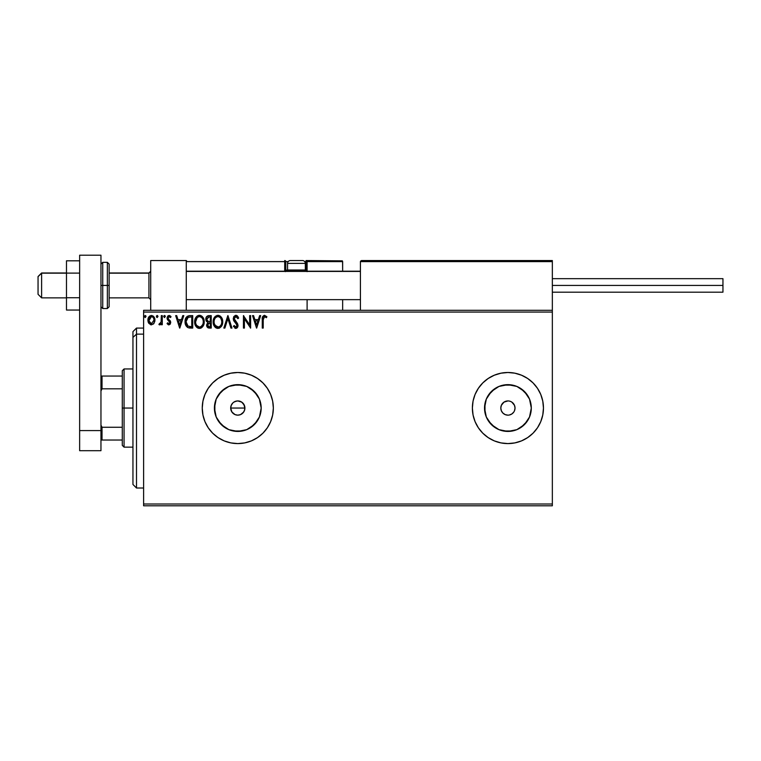 <?xml version="1.0" encoding="UTF-8"?>
<svg xmlns="http://www.w3.org/2000/svg" width="761" height="761" viewBox="0 0 761 761"><rect width="100%" height="100%" fill="white"/><g stroke="black" fill="none" stroke-linecap="round" stroke-linejoin="round"><path stroke-width="1.14" d="M241.751 402.131L242.826 403.016L240.524 401.475L237.803 400.933L235.082 401.475L237.793 400.933L241.751 402.131L244.367 405.318L244.909 408.048L244.357 410.778L244.909 408.048A7.106 7.106 0 0 1 237.793 415.154A7.106 7.106 0 0 1 230.688 408.048L231.886 411.996L235.073 414.612L237.793 415.154L240.514 414.612L243.701 412.005L242.692 413.204M260.738 412.605L261.185 408.048A23.391 23.391 0 0 1 237.793 431.43A23.391 23.391 0 0 1 214.412 408.048L216.191 399.097L221.261 391.506L228.852 386.436L237.793 384.657L246.745 386.436L254.336 391.506L259.406 399.097L261.185 408.048L259.406 416.999L254.336 424.581L246.745 429.651L237.793 431.43L228.852 429.651L221.261 424.581L216.191 416.999L214.412 408.048A23.391 23.391 0 0 1 237.793 384.657A23.391 23.391 0 0 1 261.185 408.048L260.738 403.482M530.855 412.605L531.302 408.048A23.391 23.391 0 0 1 507.92 431.43A23.391 23.391 0 0 1 484.529 408.048L486.317 399.097L491.378 391.506L498.969 386.436L507.92 384.657L516.871 386.436L524.453 391.506L529.523 399.097L531.302 408.048L529.523 416.999L524.453 424.581L516.871 429.651L507.92 431.43L498.969 429.651L491.378 424.581L486.317 416.999L484.529 408.048A23.391 23.391 0 0 1 507.92 384.657A23.391 23.391 0 0 1 531.302 408.048L530.855 403.482M533.061 433.171A35.539 35.539 0 0 0 543.459 408.048L542.774 401.114L540.757 394.445L537.475 388.3L533.052 382.916L527.668 378.493L521.523 375.211L514.855 373.185L507.92 372.5L500.985 373.185L494.317 375.211L488.172 378.493L482.788 382.916L478.365 388.3L475.083 394.445L473.057 401.114L472.381 408.048A35.539 35.539 0 0 0 521.504 440.895L527.668 437.594L533.052 433.18L537.475 427.796L540.757 421.651L542.774 414.983L543.459 408.048A35.539 35.539 0 0 1 507.92 443.587A35.539 35.539 0 0 1 472.381 408.048L473.057 414.983L475.083 421.651L478.365 427.796L482.788 433.18L488.172 437.594L494.317 440.885L500.985 442.902L507.92 443.587L514.855 442.902L521.523 440.885M521.542 440.876A35.539 35.539 0 0 0 533.042 433.19M237.784 372.5A35.539 35.539 0 0 0 202.255 408.048A35.539 35.539 0 0 1 237.793 372.5A35.539 35.539 0 0 1 273.342 408.048L272.657 401.114L270.631 394.445L267.349 388.3L262.925 382.916L257.541 378.493L251.396 375.211L244.728 373.185L237.793 372.5L230.868 373.185L224.2 375.211L218.055 378.493L212.661 382.916L208.248 388.3L204.956 394.445L202.94 401.114L202.255 408.048L202.94 414.983L204.956 421.651L208.248 427.796L212.661 433.18L218.055 437.594L224.2 440.885L230.868 442.902L237.793 443.587L244.728 442.902L251.396 440.885L257.541 437.594L262.925 433.18A35.539 35.539 0 0 0 272.657 415.002L273.342 408.048A35.539 35.539 0 0 1 237.793 443.587A35.539 35.539 0 0 1 202.255 408.048A35.539 35.539 0 0 0 237.784 443.587M230.868 442.902L237.793 443.587A35.539 35.539 0 0 0 251.387 440.885M272.666 414.954A35.539 35.539 0 0 0 273.342 408.077M512.943 403.016L511.868 402.131L514.484 405.328L515.026 408.048A7.106 7.106 0 0 1 507.92 415.154A7.106 7.106 0 0 1 500.814 408.048A7.106 7.106 0 0 1 507.92 400.933A7.106 7.106 0 0 1 515.026 408.048L514.484 410.769M244.357 410.778L242.826 413.071L240.514 414.612L237.793 415.154L235.073 414.612L232.771 413.071L231.23 410.769L230.688 408.048L231.354 405.052M235.073 414.612L233.732 413.879M237.793 415.154L239.182 415.021M241.751 413.955L240.381 414.669M243.701 411.996L244.766 409.428M143.61 505.789L552.343 505.789L143.61 505.789L143.61 312.077L552.343 312.077L552.343 504.01L143.61 504.01L143.61 505.789M552.343 310.307L143.61 310.307L143.61 504.01L552.343 504.01L552.343 505.789L552.343 312.077L143.61 312.077L143.61 310.307L552.343 310.307L552.343 312.077L552.343 260.547L552.343 310.307M154.007 323.377L154.883 319.344L152.961 315.91L149.879 315.91L148.119 318.555L148.424 322.645L150.649 324.785L153.513 323.986L154.93 320.153C154.959 317.575 153.789 316.015 151.42 315.473C149.061 316.015 147.891 317.575 147.919 320.153L148.842 323.387L151.42 324.89L154.007 323.377M161.313 315.634L162.274 315.634L161.313 315.634L161.094 322.122L158.925 324.576L160.219 324.738L161.313 323.387L161.313 324.728L162.274 324.728L162.274 315.634L162.274 324.728L162.274 315.634L161.313 315.634L161.161 321.808L158.925 324.576L159.648 324.89L161.313 323.387L161.313 324.728L162.274 324.728L161.313 324.728M168.904 324.89L170.293 324.091L170.702 322.141L168.238 318.926L168.086 317.546L168.923 316.624L170.493 317.546L171.044 316.709L169.075 315.473L167.791 316.053L167.059 317.87L167.487 319.696L169.751 322.331L169.237 323.653L167.62 322.816L167.059 323.596L168.333 324.766L168.904 324.89L170.721 322.502L168.01 318.05L169.18 316.595L170.493 317.546L171.044 316.709L169.075 315.473L167.059 318.098L169.77 322.55L168.837 323.767L167.62 322.816L167.059 323.596L168.904 324.89M188.757 315.72L189.841 315.634L187.225 316.291L185.636 318.478L185.075 321.694L185.494 324.595L187.891 327.63L192.733 328.077L192.733 315.634L189.841 315.634C186.521 316.091 184.933 318.108 185.075 321.694C184.933 324.253 185.865 326.222 187.891 327.63L192.733 328.077L192.733 315.634L192.733 328.077L190.849 328.077M208.742 315.634L211.235 315.634L208.105 315.701L206.212 317.299L205.927 320.153L207.772 322.35L206.65 325.594L208 327.81L211.235 328.077L211.235 315.634L211.235 328.077L211.235 315.634L208.742 315.634C206.802 315.939 205.822 317.109 205.812 319.163L207.772 322.35L206.612 324.995C206.621 326.954 207.582 327.981 209.475 328.077L211.235 328.077L209.475 328.077M224.876 328.077L223.829 328.077L227.815 315.634L223.829 328.077L224.876 328.077L227.9 318.64L230.925 328.077L231.962 328.077L227.977 315.634L231.962 328.077L227.977 315.634L223.829 328.077L224.876 328.077L227.9 318.64L230.925 328.077L231.962 328.077L230.925 328.077M249.665 315.634L249.665 324.89L243.444 315.634L243.444 328.077L244.405 328.077L244.405 318.802L250.626 328.077L250.626 315.634L249.665 315.634L250.626 315.634L249.665 315.634L249.665 324.89L243.444 315.634L243.444 328.077L244.405 328.077L244.405 318.802L250.626 328.077L250.626 315.634L250.426 328.077M263.22 319.801L263.915 316.823L264.876 316.643L266.407 317.708L266.892 316.747L264.371 315.32L262.516 316.918L262.269 328.077L263.22 328.077L263.22 319.801L264.552 316.595L266.407 317.708L266.892 316.747L264.543 315.32C262.64 315.967 261.889 317.413 262.269 319.677L262.269 328.077L263.22 328.077L263.23 319.316M262.925 433.18L267.349 427.796L270.631 421.651L272.657 414.983M259.634 315.634L260.671 315.634L256.685 328.077L260.671 315.634L259.634 315.634L258.35 319.62L254.859 319.62L253.584 315.634L252.538 315.634L256.524 328.077L260.671 315.634L259.634 315.634L258.35 319.62L254.859 319.62L253.584 315.634L252.538 315.634L256.524 328.077L252.538 315.634L253.584 315.634M235.872 315.32L233.903 316.452L233.237 318.678L233.855 320.895L237.032 325.109L236.091 327.087L234.15 325.527L233.399 326.288L235.805 328.391L237.489 327.42L237.993 324.995L234.512 319.924L234.312 317.955L235.939 316.595L237.889 318.669L238.659 318.031L237.299 315.853L235.872 315.32L233.237 318.678L237.071 325.546L235.815 327.116L234.15 325.527L233.399 326.288L235.805 328.391L238.022 325.489L237.537 323.596L234.198 318.697L235.939 316.595L237.889 318.669L238.659 318.031L235.872 315.32M222.716 321.798L222.079 318.536L220.871 316.671L219.016 315.473L216.809 315.473L213.765 318.583L213.403 324.1L215.848 327.782L219.092 328.219L221.603 326.089L222.716 321.798C222.764 318.26 221.156 316.1 217.912 315.32C214.678 316.129 213.09 318.307 213.147 321.865C213.08 325.451 214.697 327.63 217.988 328.391C221.213 327.544 222.783 325.347 222.716 321.798L222.65 322.921M204.214 321.798C204.262 318.26 202.664 316.1 199.411 315.32C196.176 316.129 194.588 318.307 194.645 321.865C194.588 325.451 196.195 327.63 199.487 328.391C202.711 327.544 204.281 325.347 204.214 321.798L203.054 317.546L201.532 315.939L199.696 315.33L197.299 315.958L196.1 317.128L194.664 321.304L195.796 326.165L198.925 328.362L201.009 328.058L202.436 326.983L204.148 322.911M182.764 315.634L183.801 315.634L179.815 328.077L183.801 315.634L182.764 315.634L181.479 319.62L177.988 319.62L176.704 315.634L175.667 315.634L179.653 328.077L183.801 315.634L182.764 315.634L181.479 319.62L177.988 319.62L176.704 315.634L175.667 315.634L179.653 328.077L175.667 315.634L176.704 315.634M163.71 316.509L164.5 315.473L163.71 316.509L164.5 315.473L165.299 316.509L165.099 315.825L164.328 315.501L163.748 316.157L164.328 317.527L165.299 316.509L164.5 317.546L165.299 316.509L164.5 317.546L163.71 316.509L164.5 317.546M157.955 316.329L157.166 315.473L156.366 316.509L157.166 315.473L157.965 316.509L157.508 315.577L156.566 315.825L156.823 317.451L157.965 316.509L157.166 317.546L157.965 316.509L157.166 317.546L156.366 316.509L157.166 317.546M144.409 316.509L145.208 315.473L144.409 316.509L145.208 315.473L146.007 316.509L145.808 315.825L144.514 315.986L145.028 317.527L146.007 316.509L145.208 317.546L146.007 316.509L145.208 317.546L144.409 316.509L145.208 317.546M232.771 413.071L231.23 410.769L230.688 408.048L231.23 405.328L232.847 402.95M233.76 402.198L236.414 401.076M232.771 403.016L232.038 403.882M478.365 388.3L482.788 382.916M527.192 378.179L528.467 379.045M511.868 402.131L510.641 401.475L511.868 402.131M509.309 401.076L510.641 401.475M502.897 403.016L501.356 405.328L503.972 402.131L507.92 400.933M502.897 413.071L505.199 414.612L502.897 413.071L501.356 410.769L500.814 408.048L501.356 405.328M507.92 415.154L505.199 414.612M512.943 413.071L513.827 411.996L511.868 413.955L509.309 415.021M273.342 408.01A35.539 35.539 0 0 0 272.666 401.133M272.657 401.085A35.539 35.539 0 0 0 251.415 375.211M251.387 375.202A35.539 35.539 0 0 0 237.812 372.5L230.688 373.223M257.541 378.493L256.029 377.542M208.248 388.3L204.956 394.445M224.2 440.885L225.285 441.313M533.042 382.897A35.539 35.539 0 0 0 472.381 408.048A35.539 35.539 0 0 1 507.92 372.5A35.539 35.539 0 0 1 543.459 408.048A35.539 35.539 0 0 0 533.061 382.926M507.92 372.5L500.985 373.185L494.317 375.211M478.365 427.796L482.788 433.18M500.985 442.902L507.92 443.587M527.668 437.594L528.467 437.042M488.476 395.054L494.926 388.595L488.476 395.054M520.914 388.595L527.363 395.054L520.914 388.595M527.363 421.042L520.914 427.492L527.363 421.042M494.926 427.492L488.476 421.042L494.926 427.492M512.486 385.104L503.354 385.104M484.985 403.482L484.985 412.605M503.354 430.983L512.486 430.983M257.247 395.054L250.788 388.595M242.359 385.104L233.237 385.104M224.809 388.595L218.35 395.054M214.859 403.482L214.859 412.605M218.35 421.042L224.809 427.492M233.237 430.983L242.359 430.983M250.788 427.492L257.247 421.042M237.793 400.933L239.182 401.076M243.71 404.101L244.909 408.048L244.367 405.318L242.826 403.016M231.23 405.328L230.688 408.048A7.106 7.106 0 0 1 237.793 400.933A7.106 7.106 0 0 1 244.909 408.048L230.688 408.048L244.909 408.048M235.082 401.475L233.846 402.131M263.22 328.077L262.269 328.077M262.269 319.078L262.298 318.488L262.269 319.078M262.298 318.412L262.345 317.803M266.892 316.747L266.407 317.708L264.314 316.624M266.407 317.708L264.714 316.605M263.268 318.355L263.239 318.83M256.609 325.071L255.268 320.895L257.941 320.895L256.609 325.071L255.268 320.895L257.941 320.895L256.609 325.071M244.405 328.077L243.444 328.077L243.663 315.634M236.129 315.33L236.842 315.549M237.299 315.853L238.231 317.09M238.659 318.031L237.889 318.669M237.879 318.659L237.175 317.347M236.31 316.652L235.558 316.643M235.273 316.747L234.721 317.175M234.207 318.507L234.673 320.2M234.198 318.697L234.512 319.924L234.198 318.697M237.993 326.003L237.898 326.488M237.898 326.517L237.489 327.43M237.166 327.81L236.509 328.248M235.377 328.343L234.826 328.105M233.598 326.659L234.293 325.794M237.052 325.822L235.91 323.301M236.614 324.11L235.311 322.702M234.902 322.264L234.179 321.389M233.598 320.371L233.408 319.839M233.608 316.966L235.282 315.396M222.155 324.937L221.603 326.079M221.289 326.555L219.51 328.058M217.427 328.362L216.238 328.001M215.848 327.782L215.315 327.373M214.983 327.04L214.288 326.146M213.375 323.967L213.213 322.997M213.213 320.723L213.299 320.153M213.565 319.097L214.602 317.128M214.963 316.7L215.487 316.195M218.198 315.33L220.024 315.939M220.148 316.024L220.871 316.662M221.689 317.765L222.079 318.526M222.193 318.792L222.45 319.591M217.722 316.595L217.95 316.595C220.538 317.242 221.803 318.973 221.755 321.808L221.708 320.933M218.397 316.624L219.301 316.909L218.397 316.624M220.319 317.708L220.909 318.498M221.613 320.324L221.755 321.808C221.812 324.662 220.547 326.431 217.95 327.116C215.334 326.459 214.06 324.709 214.107 321.865L214.107 321.865C214.041 318.992 215.325 317.232 217.95 316.595M221.27 324.452L220.5 325.765M215.011 325.299L218.397 327.078L215.696 326.127L214.317 323.644M214.317 320.067L214.811 318.745M219.815 317.242L220.3 317.689M218.569 327.049L219.082 326.878M219.254 326.792L218.397 327.078M220.861 325.261L219.634 326.564M221.708 322.702L221.546 323.596M209.17 328.067L208.286 327.915M207.962 327.791L206.992 326.745M206.868 326.459L206.65 325.622M206.64 321.57L206.298 321.094M206.098 320.685L205.841 319.658M205.974 317.898L206.202 317.308M207.154 320.552L206.925 318.241L206.764 319.163L209.18 316.909L210.274 316.909L210.274 321.532L208.267 321.389L209.789 321.532L208.267 321.389L206.821 319.725M209.104 326.792L207.563 324.966L207.648 325.679L207.563 324.966L209.789 322.816L208.904 322.892L210.274 322.816L210.274 326.802L208.466 326.659M207.791 323.853L208.134 323.32M207.877 317.109L208.457 316.957M207.981 326.317L207.648 325.679M209.789 322.816L210.274 322.816L210.274 326.802L209.285 326.802M203.663 324.937L203.101 326.089M198.364 328.238L197.746 328.001M197.337 327.772L196.823 327.373M196.481 327.049L195.805 326.174M194.883 323.977L194.711 322.987M194.711 320.723L194.797 320.153M195.073 319.097L195.786 317.584M196.462 316.7L197.708 315.72M196.462 316.69L196.985 316.195M198.317 315.473L198.859 315.358M199.696 315.33L200.514 315.473M201.646 316.024L202.378 316.671M202.721 317.071L203.197 317.765M203.691 318.792L203.948 319.582M204.129 320.495L204.195 321.247M200.048 328.352L200.59 328.219M201.009 328.058L201.589 327.725M195.815 320.067L195.606 321.865C195.539 318.992 196.823 317.232 199.449 316.595L199.449 316.595C202.036 317.242 203.301 318.973 203.254 321.808C203.32 324.662 202.046 326.431 199.449 327.116L196.519 325.299L199.449 327.116C196.842 326.459 195.558 324.709 195.606 321.865L197.232 317.508L196.309 318.745M199.667 316.605L200.333 316.719M203.111 320.324L203.216 320.933M201.817 317.708L202.407 318.498M201.313 317.242L201.808 317.689M200.076 327.049L200.581 326.878M200.752 326.792L199.896 327.078M202.768 324.452L201.132 326.564M190.098 328.058L188.899 327.934M185.342 324.072L185.208 323.444M185.075 321.694L185.132 320.6M185.865 317.984L186.122 317.508M185.456 318.992L185.313 319.525M188.081 326.298L186.036 321.703L188.186 317.232L191.772 316.909L191.772 326.802L187.653 326.012M186.607 318.84L187.501 317.66M187.701 317.508L190.745 316.909L187.701 317.499M190.45 326.783L189.755 326.735M186.036 321.703L186.169 320.21L186.036 321.703M186.141 323.102L186.065 322.398M186.512 324.414L186.293 323.786M186.845 325.071L186.531 324.452M186.921 318.317L186.35 319.487M179.739 325.071L178.397 320.895L181.07 320.895L179.739 325.071L178.397 320.895L181.07 320.895L179.739 325.071M167.059 323.596L167.62 322.816L168.837 323.767L169.77 322.55L169.342 321.446M169.713 322.949L169.541 321.722L167.372 319.506L167.059 318.098L167.487 319.696M169.541 321.722L167.372 319.506M167.981 315.872L169.075 315.473M169.56 315.539L170.673 316.224M171.044 316.709L170.493 317.546L168.923 316.624M169.751 316.757L169.18 316.595M168.314 317.08L168.238 318.926L170.416 321.104L170.721 322.502M168.01 318.05L168.238 318.926L168.01 318.05M169.903 320.419L170.312 320.914M165.289 316.329L164.5 315.473M160.79 324.253L158.925 324.576L159.372 323.606L160.114 323.701M159.648 324.89L158.925 324.576M161.094 322.122L161.218 321.427M161.256 321.037L161.303 319.839M161.303 319.468L161.313 318.688M148.443 322.683L148.157 321.922M148.138 321.865L147.929 320.581M147.967 319.354L148.766 317.08M152.961 315.91L154.064 317.042M154.083 317.08L154.445 317.737M154.825 318.945L154.921 319.753M154.93 320.153L154.721 321.827M149.632 317.575L150.44 316.852M153.979 320.153L153.836 318.945L153.979 320.153L151.429 323.767L148.909 320.771L151.429 316.595C153.17 317.042 154.026 318.222 153.979 320.153L153.969 320.457M150.821 323.672L149.441 322.417M149.013 321.361L148.909 320.762M149.013 318.945L149.47 317.832M152.019 316.681L153.113 317.451M145.988 316.329L145.208 315.473M220.842 318.402L221.708 320.914M209.18 316.909L210.274 316.909L210.274 321.532L209.789 321.532M202.768 319.192L203.044 320.039M203.206 322.702L203.044 323.596M196.519 325.299L195.815 323.644M190.745 316.909L191.772 316.909L191.772 326.802L191.144 326.802M187.777 326.108L187.044 325.366M153.38 317.832L153.836 318.945M150.716 260.547L186.264 260.547L150.716 260.547L150.716 310.307L150.716 260.547M186.264 310.307L186.264 260.547L186.264 310.307M516.805 260.547L552.343 260.547L516.805 260.547M41.608 273.161L38.05 276.671L38.05 294.307L38.05 276.538L41.608 273.161L41.608 297.865L41.608 273.161L66.483 273.161L41.608 273.161M150.716 271.411L148.937 273.161L148.937 297.865L148.937 273.161L109.137 273.161L148.937 273.161L150.716 271.411M360.419 271.411L186.264 271.411L360.419 271.411M360.419 261.613L360.419 310.307L360.419 261.613L552.343 261.613L551.278 260.547L361.485 260.547L551.278 260.547L552.343 261.613L360.419 261.613L361.485 260.547L360.495 261.204M552.039 260.861L552.343 261.613M307.102 271.648L307.102 261.613L342.65 261.613L342.65 271.211L342.564 261.204L307.025 261.204M342.65 299.644L342.65 310.307L342.65 299.644M186.578 260.861L186.264 261.613L284.709 261.613L284.709 270.145L285.337 271.648M307.102 299.644L307.102 310.307L307.102 299.644M301.775 260.547L302.488 260.547A2.844 2.844 0 0 1 305.332 263.392L287.553 263.392L287.553 270.003L288.761 271.211L287.553 270.003L287.553 263.392A2.844 2.844 0 0 1 290.398 260.547L291.958 260.547M307.102 261.613L304.704 261.613L306.036 261.613L306.036 260.547L342.336 260.861L306.036 260.547A1.065 1.065 0 0 1 307.102 261.613L306.036 261.613L306.036 270.145L305.19 270.145L307.102 270.145L307.102 261.613L306.036 260.547L306.036 271.211L306.036 270.145L307.102 270.145L307.102 271.211M186.264 261.613L284.709 261.613L284.709 270.145L285.784 270.145A1.065 1.065 0 0 0 286.849 271.211A1.065 1.065 0 0 1 285.784 270.145L285.784 261.613L288.181 261.613L285.784 261.613A1.065 1.065 0 0 0 284.709 260.547A1.065 1.065 0 0 1 285.784 261.613L284.709 261.613L284.709 260.547L284.709 261.613L285.784 261.613L285.784 270.145L287.696 270.145L284.709 270.145A2.131 2.131 0 0 0 284.995 271.211M305.332 270.003L304.124 271.211L305.332 270.003L305.332 263.392L305.332 270.003L287.553 270.003L305.332 270.003M302.364 260.547L290.512 260.547M305.332 263.392A2.844 2.844 0 0 0 302.488 260.547L290.398 260.547A2.844 2.844 0 0 0 287.553 263.392L305.332 263.392M552.343 285.423L722.95 285.423L722.95 278.669L722.95 285.423L552.343 285.423M722.95 292.176L722.95 285.423L722.95 292.176L552.343 292.176M79.639 297.741L66.483 297.741L66.483 273.113L79.639 273.113L66.483 273.113L66.483 260.804L79.639 260.804L66.483 260.804L66.483 297.741L79.639 297.741M66.483 310.05L79.639 310.05L66.483 310.05L66.483 297.741L66.483 310.05M79.639 450.693L79.639 255.211L100.956 255.211L100.956 430.583L100.956 255.211L79.639 255.211L79.639 430.583L100.956 430.583L79.639 430.583L79.639 450.693L100.956 450.693L100.956 430.583L100.956 450.693L79.639 450.693M100.956 306.75L102.735 308.528L102.735 285.423L102.735 308.528L107.358 308.528L109.137 306.75L109.137 285.423L107.358 285.423L107.358 308.528L107.358 285.423L100.956 285.423L102.735 285.423L102.735 262.326L102.735 285.423L109.137 285.423L109.137 264.096L107.358 262.326L107.358 285.423L107.358 262.326L102.735 262.326L100.956 264.096M109.137 306.75L109.137 264.505M136.504 334.136L136.504 328.077L136.504 334.136L143.61 334.136L136.504 334.136L136.504 488.02L136.504 334.136L132.947 337.418L136.504 334.136M132.947 331.625L132.947 337.418L132.947 331.625L136.504 328.077L143.61 328.077M132.947 484.462L132.947 337.418L132.947 484.462L136.504 488.02L143.61 488.02M122.283 376.058L122.283 408.048L124.062 408.048L124.062 368.952L124.062 408.048L132.947 408.048L124.062 408.048L124.062 447.145L124.062 408.048L122.283 408.048L122.283 370.721L122.283 376.058L100.956 376.058L102.022 376.058L102.022 388.823L122.283 388.823L102.022 388.823L102.022 376.058L122.283 376.058M122.283 427.263L122.283 408.048L122.283 445.366L122.283 427.263L102.022 427.263L100.956 425.104L102.022 427.263L102.022 440.029L122.283 440.029L102.022 440.029L102.022 427.263L122.283 427.263M100.956 390.983L102.022 388.823L100.956 390.983M100.956 440.029L102.022 440.029L100.956 440.029M66.483 297.865L41.608 297.865L38.05 294.307M150.716 299.644L148.937 297.865L109.137 297.865M186.264 299.644L360.419 299.644M186.264 271.211L360.419 271.211M150.716 271.211L148.937 272.98L109.137 272.98M66.483 272.98L41.608 272.98L38.05 276.538M552.343 278.669L722.95 278.669M122.283 370.721L124.062 368.952L132.947 368.952M132.947 447.145L124.062 447.145L122.283 445.366"/></g></svg>
